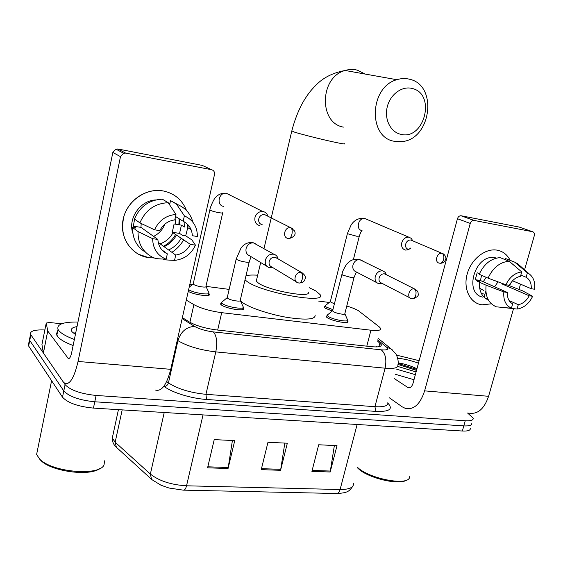 <?xml version="1.0" encoding="UTF-8"?>
<svg xmlns="http://www.w3.org/2000/svg" width="563" height="563" viewBox="0 0 563 563"><rect width="100%" height="100%" fill="white"/><g stroke="black" fill="none" stroke-linecap="round" stroke-linejoin="round"><path stroke-width="0.84" d="M243.026 307.722L243.617 308.418C245.911 311.811 225.784 308.644 221.287 304.864L220.471 304.006L221.519 302.76M347.357 320.72L347.906 321.389C349.672 324.253 332.48 321.248 327.434 317.785L326.139 316.582L327.11 315.569M208.732 293.555L209.316 294.21C211.414 297.187 193.975 294.843 188.26 291.345M332.297 311.022L325.372 308.264L324.14 307.138L325.055 306.237M186.29 300.121L193.897 304.639C200.928 308.397 210.196 311.079 221.702 312.669L370.94 330.214C377.907 330.938 381.144 330.347 380.658 328.454L379.286 326.899L358.399 310.685C355.647 309.101 351.769 307.546 346.773 306.033M329.256 302.458L318.552 301.064M229.155 289.389L205.959 286.356C207.233 288.136 195.91 286.328 193.581 284.357L193.306 283.513M192.314 284.575L189.851 284.252M467.586 413.017L473.223 418.21C473.434 420.209 470.774 421.054 465.249 420.758L96.118 395.451C80.734 393.833 70.389 390.222 65.083 384.628L30.529 334.295C29.895 331.009 34.674 329.573 44.857 329.974M471.794 423.263C471.991 425.297 469.331 426.17 463.806 425.895L94.774 401.785C79.397 400.202 69.073 396.577 63.788 390.912L29.748 340.439L29.874 337.624L29.748 340.439L63.788 390.912C69.073 396.577 79.397 400.202 94.774 401.785L463.806 425.895C469.331 426.17 471.991 425.297 471.794 423.263M182.356 317.623L189.119 321.839C196.128 325.759 205.411 328.475 216.966 329.981L371.552 346.681C378.477 347.329 381.714 346.646 381.264 344.633L377.4 340.918M376.035 346.146L376.957 346.921M470.365 428.309C470.555 430.371 467.888 431.279 462.364 431.019L93.437 408.098C78.067 406.563 67.757 402.918 62.5 397.182L28.643 346.013L28.783 343.149M311.902 471.379L318.7 444.763L337.005 445.664L330.185 471.998L311.902 471.379M207.578 467.818L214.229 439.612L234.743 440.618L228.064 468.515L207.578 467.818M261.232 469.648L267.967 442.258L287.327 443.215L280.571 470.309L261.232 469.648M284.829 443.088L280.571 470.309M232.413 440.505L228.064 468.515M334.366 445.53L330.185 471.998M497.206 250.162C503.019 251.323 507.34 254.722 510.169 260.359C507.34 254.722 503.019 251.323 497.206 250.162C485.426 247.917 471.154 259.177 467.17 274.068C463.011 288.939 470.14 303.309 481.977 304.836L480.133 304.47C469.12 301.81 463.103 287.602 467.36 273.393C471.484 259.156 484.961 248.417 496.411 250.042L497.206 250.162M510.718 283.055L509.628 285.849L510.718 283.055M491.379 303.83L481.977 304.836L491.379 303.83M389.167 397.668L402.249 406.859L405.48 408.449C413.896 410.012 420.28 404.15 424.622 390.87L470.246 223.42L457.452 218.718L413.031 383.297C411.947 386.647 410.343 388.111 408.203 387.71L394.255 378.554M468.712 413.094C477.572 414.65 484.201 409.055 488.585 396.303L513.512 308.714M519.037 289.305L520.501 284.153M524.582 269.818L534.301 235.651C534.73 233.554 534.167 232.252 532.619 231.731L519.185 227.058L461.238 215.784L474.081 220.422L532.619 231.731M474.081 220.422L473.807 220.386C472.118 220.436 470.928 221.449 470.246 223.42M457.452 218.718C458.12 216.783 459.288 215.791 460.963 215.742L461.238 215.784M486.186 277.32L483.23 281.746M484.975 294.196L481.379 293.527M520.838 275.068L526.124 277.242C529.818 279.487 531.528 283.316 531.247 288.72L512.548 280.782M501.211 307.292L517.059 309.045L518.291 304.71C522.872 303.76 526.518 300.783 529.227 295.772L501.844 283.858L502.097 283.351M518.291 304.71L509.107 300.536M498.058 281.852L494.567 286.778M482.977 297.173C463.258 293.752 475.052 253.73 494.786 257.699L496.496 258.072M487.713 298.693L485.433 298.348M479.514 282.26C478.965 291.106 481.893 296.983 488.283 299.903L486.742 299.185M479.444 273.759L477.171 272.766L475.256 279.698L479.585 281.627L477.29 281.268L486.101 285.209L503.843 291.923L507.369 292.457L480.429 280.508L481.583 275.321M529.227 295.772L532.64 296.293L522.548 290.825L507.791 285.054M479.219 274.287C484.018 263.956 490.985 258.389 500.113 257.601L509.163 261.225L521.732 271.922L520.479 276.32C515.849 277.214 512.147 280.205 509.388 285.3L505.863 284.751L488.072 278.143L479.219 274.287M507.369 292.457C507.143 297.918 508.903 301.733 512.647 303.886L511.415 308.243L496.334 306.835C488.41 303.401 484.996 296.194 486.101 285.209M488.072 278.143C492.935 267.678 499.965 262.041 509.163 261.225M532.64 296.293C529.319 303.112 524.603 307.292 518.488 308.827L517.059 309.045M511.415 308.243C505.722 305.456 503.195 300.016 503.843 291.923M505.863 284.751C509.656 277.102 514.948 272.83 521.732 271.922M526.124 277.242L527.376 272.858L514.751 262.182L505.658 258.565L505.342 259.698M514.751 262.182L517.721 263.766L520.17 265.926M527.376 272.858L529.178 273.878C533.548 277.235 535.378 282.366 534.66 289.255L531.247 288.72M483.87 290.571L479.662 288.249M501.844 283.858L504.645 284.301M485.7 291.599L484.124 297.25M475.256 279.698L480.429 280.508M406.402 480.183C399.322 485.419 368.624 478.247 358.779 469.049L357.625 467.98M409.97 475.848L409.21 478.374C404.86 485.609 369.173 478.304 358.012 467.811L357.737 467.571M396.612 355.154L419.132 360.672M416.099 371.925L397.752 366.429M397.767 358.244C404.311 358.898 411.215 360.538 418.464 363.17M416.958 368.744C410.631 365.774 404.368 363.825 398.168 362.896M415.353 374.684L396.732 369.244M413.988 379.729L395.395 374.282M416.768 369.448L398.118 363.431M416.507 370.405L397.978 364.409M412.257 88.49C402.179 85.696 390.349 94.246 387.302 106.681C384.1 119.082 390.44 131.974 400.553 134.24C424.235 140.996 436.543 93.951 412.257 88.49M394.037 141.243C367.808 137.126 369.511 86.969 396.809 79.707C401.236 78.306 405.578 78.173 409.836 79.299C437.979 85.534 431.131 138.822 402.461 141.545L394.037 141.243M256.665 279.529L256.285 281.134L258.508 283.175C269.318 290.909 313.007 298.545 308.074 291.965M309.143 287.644L315.871 290.98L320.143 294.667C327.553 304.344 262.759 293.013 247.234 281.641L245.025 279.881M245.982 275.807C248.389 275.04 252.287 274.85 257.685 275.216M315.104 314.935C315.843 319.432 306.638 320.277 287.482 317.462C269.677 314.471 249.585 307.736 242.35 302.451L240.45 300.867M334.401 303.71L331.023 302.338L330.397 301.381M332.902 309.664L326.273 307.046L325.069 305.843L325.9 305.167M412.672 240.697L411.264 238.346L408.759 237.143C405.416 237.072 403.094 238.923 401.785 242.702C401.095 246.685 402.355 249.149 405.564 250.085L408.358 249.747L410.884 247.938M412.271 240.598L410.772 239.986C408.351 239.929 406.662 241.274 405.712 244.011C405.205 246.897 406.113 248.684 408.435 249.367M267.84 216.143C267.108 213.609 265.525 212.075 263.083 211.547L262.696 211.491C258.839 211.456 256.264 213.454 254.969 217.494C254.363 221.85 255.961 224.567 259.775 225.643L259.775 225.643M266.813 215.622L264.399 214.489C261.591 214.447 259.712 215.896 258.762 218.838C258.318 221.998 259.48 223.961 262.238 224.75M208.929 292.697C210.998 295.624 193.172 292.985 188.633 289.663M354.007 277.545L344.837 313.633C345.837 315.203 336.202 313.492 333.331 311.585L332.677 310.537M386.464 274.8L385.176 272.281L382.868 270.944C379.258 270.578 376.724 272.429 375.268 276.482C374.599 280.142 375.718 282.52 378.618 283.632L382.052 283.344M347.561 319.904C349.222 322.571 333.113 319.749 328.377 316.519L327.103 315.21L328.053 314.45M386 274.568L384.367 273.829C381.855 273.745 380.102 275.103 379.124 277.904C378.639 280.557 379.455 282.288 381.566 283.09L410.005 297.897M249.198 262.069L240.225 300.332C241.52 302.19 230.239 300.382 227.67 298.306L227.311 297.341M278.066 258.889C277.538 256.496 276.166 254.955 273.963 254.272C269.804 253.716 266.953 255.658 265.398 260.085C264.786 263.822 266.032 266.355 269.135 267.671L272.865 267.636M243.23 306.856C245.384 310.023 226.523 307.046 222.294 303.52L221.449 302.507L222.61 301.529M277.144 258.347L274.92 257.235C272.084 257.115 270.163 258.551 269.163 261.542C268.713 264.265 269.628 266.102 271.894 267.052L296.229 281.753M163.214 190.948C174.523 193.355 182.292 199.9 186.536 210.569C182.292 199.9 174.523 193.355 163.214 190.948C145.937 187.683 126.83 201.033 123.149 219.288C119.208 237.502 131.552 255.426 148.794 257.678L138.273 254.18C124.845 245.44 120.095 232.702 124.022 215.953C128.631 201.019 143.551 190.069 158.4 190.47L163.214 190.948M188.387 225.186L185.684 235.848L188.387 225.186M183.672 239.887C180.709 244.961 176.789 249.113 171.912 252.33C176.789 249.113 180.709 244.961 183.672 239.887M154.114 257.981L148.794 257.678L154.114 257.981M47.728 330.889L43.407 353.121L47.728 330.889L46.243 323.056L49.199 322.486L61.677 323.767M43.407 353.121L63.049 381.672L64.872 383.438C69.861 384.951 74.26 377.625 78.053 361.46L120.496 156.655L112.846 152.46L71.592 352.98C70.657 357.033 69.552 358.877 68.285 358.497L47.827 331.093M43.316 352.902L41.944 344.542L46.243 323.056M155.641 390.103C161.715 391.644 166.747 384.712 170.744 369.328L214.482 174.6C214.813 172.039 213.834 170.406 211.547 169.695L202.286 165.409L117.899 148.991L125.655 153.101L211.547 169.695M125.655 153.101L123.55 153.227L120.496 156.655M112.846 152.46L115.837 149.111L117.899 148.991M164.839 224.173C162.637 229.704 158.886 233.772 153.593 236.39M175.142 218.233L175.494 224.187M173.003 232.751C170.082 238.135 165.782 241.83 160.11 243.821M175.522 216.488L183.179 221.266C188.915 224.208 191.962 229.021 192.335 235.714L197.395 236.509C197.331 226.657 192.996 219.774 184.375 215.861L176.486 204.123L170.533 200.611L169.787 204.052L168.675 203.384M163.256 259.057L164.283 259.832L174.537 260.395L175.712 255.067C182.278 254.054 187.176 250.5 190.4 244.384L172.278 232.266L174.101 223.961L181.399 225.137L184.368 227.023L184.087 221.723M175.712 255.067L158.252 242.484M132.847 233.3C127.639 218.676 140.152 200.449 155.719 199.935M134.606 219.141L133.332 226.171L136.007 228.106L132.622 227.579L138.048 231.548L152.629 238.663L157.893 239.458L140.933 227.361L141.222 223.49M181.18 238.219C178.232 243.526 174.044 247.439 168.618 249.951M190.4 244.384L195.46 245.158L191.814 239.838L185.741 235.855L182.525 235.355L179.576 233.406L181.399 225.137M145.451 252.189C136.661 246.742 132.382 238.536 132.622 227.579M134.437 219.021C139.955 206.41 149.265 199.802 162.376 199.196L168.224 202.708L175.966 214.461L174.776 219.894C168.105 220.816 163.115 224.391 159.808 230.633L154.543 229.81L139.898 222.864L134.437 219.021M161.891 249.866L167.331 253.85L166.155 259.205L156.057 258.663L152.299 257.164C142.594 251.844 137.844 243.307 138.048 231.548M139.898 222.864C145.507 210.062 154.952 203.342 168.224 202.708M195.46 245.158C191.146 254.279 184.171 259.36 174.537 260.395M166.155 259.205C157.394 255.553 152.883 248.705 152.629 238.663M154.543 229.81C158.998 220.429 166.141 215.312 175.966 214.461M167.331 253.85C161.518 251.042 158.372 246.242 157.893 239.458M179.104 218.726L178.886 224.728M175.579 234.475C172.679 239.606 168.647 243.533 163.481 246.256M167.802 202.455L169.864 203.686M179.372 218.894L179.583 224.841M176.493 235.088C173.58 240.331 169.442 244.194 164.065 246.671M170.533 200.611L177.964 204.686M187.648 224.391L187.585 227.536L191.16 229.803M176.486 204.123C184.974 207.339 190.456 213.37 192.919 222.223M183.179 221.266L184.375 215.861M172.278 232.266L179.576 233.406M133.332 226.171L140.933 227.361M104.584 460.823L104.035 464.918C99.588 476.333 51.69 472.266 39.6 459.007L36.609 454.489L37.637 449.415M74.372 339.461C66.371 336.484 61.17 333.5 58.763 330.502L58.038 329.355C56.61 324.267 63.253 321.825 77.961 322.029M73.134 345.513C65.139 342.515 59.945 339.503 57.553 336.456L56.448 333.704L57.658 331.22M75.407 334.464L72.099 331.825C70.227 329.221 71.867 327.476 77.025 326.582M75.906 332.022L73.964 333.451M99.51 468.69C89.172 476.608 50.797 471.315 40.733 460.351L39.178 458.585M73.767 342.417L73.19 342.55M75.66 333.212L74.112 333.627M366.802 346.168L370.94 330.214M217.677 330.059L221.702 312.669M189.9 322.303L193.897 304.639M388.153 403.453C393.305 409.202 389.209 411.856 375.873 411.398L206.522 399.47C191.314 398.498 172.074 392.573 164.255 386.514L163.896 386.246M465.249 420.758L462.364 431.019M30.852 334.858L28.643 346.013M65.083 384.628L62.5 397.182M96.118 395.451L93.437 408.098M182.131 318.623L194.58 326.406C199.33 329.074 205.594 330.91 213.37 331.91L381.242 349.834C387.147 350.306 388.97 349.454 386.697 347.272L391.165 348.99L395.824 353.782C399.582 361.038 397.724 365.401 397.844 365.063C398.407 367.878 394.156 368.92 385.099 368.188L374.93 406.69C383.987 407.19 388.294 405.839 387.844 402.636M381.242 349.834C385.521 353.494 386.809 359.616 385.099 368.188L215.791 351.896C199.992 349.989 187.366 346.238 177.929 340.664L168.443 382.875C177.69 388.906 190.195 392.728 205.945 394.325L374.93 406.69L375.873 411.398M194.58 326.406C186.353 326.878 180.807 331.628 177.929 340.664L177.275 340.228M166.662 381.559L168.443 382.875C167.739 385.099 166.345 386.309 164.255 386.514M213.37 331.91C216.727 335.787 217.536 342.452 215.791 351.896L205.945 394.325L206.522 399.47M386.697 347.272L377.674 339.869M378.083 338.314L392.622 350.13M378.892 346.724L379.877 342.958M151.841 479.606L161.081 485.271L168.984 488.015L183.2 490.141C184.601 490.394 185.713 488.951 186.536 485.799L340.101 489.529C339.236 492.421 337.941 493.744 336.231 493.498L183.911 490.155M116.689 447.557L151.56 479.345L150.363 474.067C159.104 480.957 171.166 484.87 186.536 485.799L203.025 414.91M357.118 424.481L340.101 489.529C349.271 489.529 353.754 487.495 353.55 483.42M113.05 434.523L112.283 438.056C112.269 441.793 113.635 444.861 116.379 447.282L115.162 442.215L150.363 474.067L164.227 412.496M118.434 409.653L112.283 438.056L115.162 442.215L122.185 409.885M261.471 468.662L280.761 469.331M312.148 470.422L330.382 471.055M207.817 466.804L228.261 467.515M424.622 390.87L488.585 396.303M407.499 387.365L410.033 387.583M365.148 74.063L357.371 70.164C353.353 69.115 349.271 69.221 345.126 70.488C319.58 77.032 318.651 123.1 343.395 127.104M291.831 130.848L294.329 132.073C300.565 134.071 318.489 138.632 331.164 141.44C341.389 143.685 345.872 144.438 344.612 143.692M443.264 253.829L441.906 253.329C436.768 252.393 434.179 262.555 439.393 263.139C441.223 263.625 442.631 262.414 443.609 259.515C444.235 256.489 443.721 254.441 442.075 253.364L442.032 253.343M361.96 230.57C361.249 231.126 360.369 232.991 359.321 236.157L356.738 236.242L348.208 233.898L347.498 233.209M366.879 219.288L364.754 218.479C358.209 217.466 355.464 229.767 362.03 230.584M292.535 228.451L290.515 227.684C284.406 226.734 282.035 237.755 288.179 238.466C289.727 238.916 290.972 237.551 291.908 234.356C292.549 231.048 292.176 228.838 290.804 227.741L290.761 227.719M222.737 212.624C223.004 213.088 221.815 213.124 219.176 212.723C215.235 212.019 212.272 211.195 210.281 210.252L209.936 209.661M229.479 194.728L226.291 193.271C218.655 192.074 216.051 205.432 223.701 206.41M412.89 298.84C417.162 297.194 418.907 295.582 418.112 294.006C418.386 292 417.211 290.311 414.593 288.946L414.305 288.889C409.28 287.904 406.317 297.553 411.314 298.58L411.849 298.728C413.566 299.164 414.875 297.989 415.79 295.209C416.409 292.141 415.916 290.036 414.305 288.889M356.463 272.02L354.085 277.242C354.268 277.707 353.367 277.812 351.375 277.573L342.536 275.054L341.84 274.153M362.185 260.606L359.644 259.578C356.393 259.634 354.169 261.443 352.973 264.997C352.347 268.523 353.451 270.831 356.288 271.929L376.879 282.725M302.964 273.21L301.099 272.436C295.505 271.345 292.387 281.338 297.876 282.746L298.664 282.964C300.178 283.386 301.381 282.105 302.261 279.121C302.894 275.842 302.507 273.618 301.099 272.436M251.091 256.686L249.289 261.682C249.543 262.267 248.382 262.407 245.82 262.098C241.851 261.478 238.811 260.599 236.685 259.459L236.291 258.642M256.756 244.363L253.385 242.815C249.74 242.85 247.312 244.757 246.094 248.543C245.524 252.14 246.742 254.589 249.761 255.876L266.982 266.362M78.053 361.46L170.744 369.328M67.884 358.124L69.404 358.258M243.617 308.418L243.413 309.291M347.906 321.389L347.73 322.071M209.316 294.21L209.133 295.026M30.529 334.295L28.333 345.429M380.919 345.942L381.264 344.633M352.649 486.411C349.151 491.675 347.033 492.871 337.117 493.512M408.203 387.71L409.287 387.801M460.963 215.742L473.807 220.386M496.017 258.192L494.786 257.699M529.178 273.878L517.721 263.766M482.674 293.914L481.238 293.246M263.991 248.536L291.761 131.158C294.456 120.51 298.242 110.763 303.119 101.917C308.735 92.705 311.177 90.129 315.737 85.379C323.085 77.708 332.881 72.74 345.126 70.488L396.809 79.707M256.285 281.134L260.683 262.527M440.484 263.28C443.067 263.188 444.819 261.809 445.727 259.135C446.276 259.05 445.805 254.462 442.075 253.364L410.772 239.986M408.759 237.143L364.627 218.43C355.978 217.353 352.178 223.49 351.199 224.806L347.448 233.42L330.312 301.712M330.291 301.627L325.069 305.843M325.111 305.998L324.668 307.764M353.381 259.606L359.264 236.369M289.101 238.578C294.315 236.981 296.145 234.433 294.59 230.936L290.804 227.741L264.399 214.489M262.696 211.491L226.284 193.264C221.731 192.947 218.198 194.341 215.671 197.444C214.292 197.803 209.725 208.219 209.872 209.957L193.2 283.963M193.158 283.858L189.175 287.243M205.952 286.342L222.666 212.905M206.002 286.497L208.803 292.5M208.753 293.457L208.317 295.371M382.868 270.944L359.046 259.311C351.277 258.86 349.665 261.661 348.117 262.759C346.822 263.59 345.028 266.447 342.726 271.324L332.585 310.917M332.557 310.818L327.103 315.21M327.152 315.386L326.688 317.243M344.873 313.739L347.455 319.714M347.399 320.537L346.928 322.395M414.593 288.946L384.649 273.885M275.391 257.333L301.592 272.541C304.991 274.843 306.11 277.066 304.956 279.199C304.583 281.331 302.788 282.619 299.579 283.055M273.963 254.272L252.956 242.597C248.037 242.083 244.06 243.885 241.034 248.016L236.193 259.036L227.199 297.827M227.156 297.707L221.449 302.507M221.526 302.711L221.069 304.696M240.281 300.494L243.096 306.638M243.04 307.672L242.576 309.65M68.285 358.497L68.932 358.554M47.764 330.988L43.351 353.008M115.837 149.111L123.55 153.227M51.592 380.701L36.609 454.489M58.038 329.355L56.835 335.295M40.733 460.351L39.6 459.007"/></g></svg>
